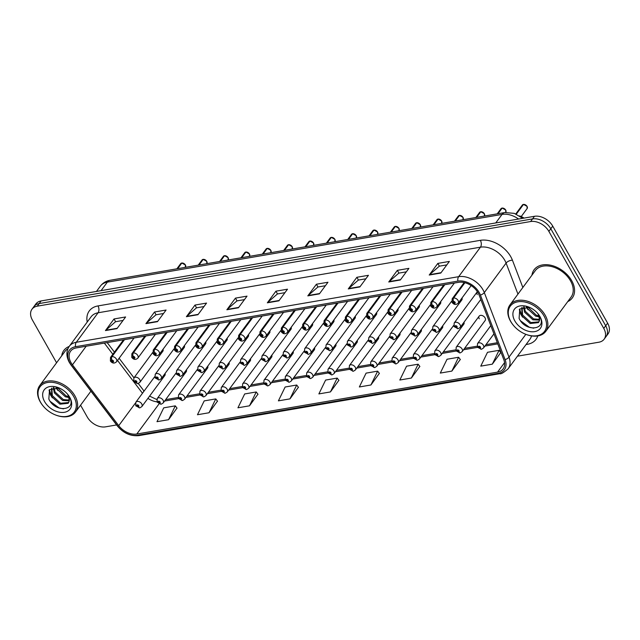 <?xml version="1.0" encoding="UTF-8"?>
<svg xmlns="http://www.w3.org/2000/svg" width="640" height="640" viewBox="0 0 640 640"><rect width="100%" height="100%" fill="white"/><g stroke="black" fill="none" stroke-linecap="round" stroke-linejoin="round"><path stroke-width="0.96" d="M176.032 373.08L157.224 398.544A3.712 2.528 36.4 0 1 160.104 397.904A3.712 2.528 36.4 0 1 163.096 400.248A3.712 2.528 36.4 0 1 163.192 402.944L186.176 371.824A3.712 2.528 -143.6 0 0 186.4 369.832M197.384 369.416L178.576 394.88A3.712 2.528 36.4 0 1 181.464 394.24A3.712 2.528 36.4 0 1 184.448 396.584A3.712 2.528 36.4 0 1 184.544 399.288L207.536 368.16A3.712 2.528 -143.6 0 0 207.752 366.168M218.736 365.752L199.928 391.216A3.712 2.528 36.4 0 1 202.816 390.576A3.712 2.528 36.4 0 1 205.8 392.92A3.712 2.528 36.4 0 1 205.896 395.624L228.888 364.496A3.712 2.528 -143.6 0 0 229.104 362.512M240.088 362.088L221.28 387.552A3.712 2.528 36.4 0 1 224.168 386.92A3.712 2.528 36.4 0 1 227.16 389.256A3.712 2.528 36.4 0 1 227.248 391.96L250.24 360.832A3.712 2.528 -143.6 0 0 250.464 358.848M261.448 358.424L242.64 383.888A3.712 2.528 36.4 0 1 245.528 383.256A3.712 2.528 36.4 0 1 248.512 385.592A3.712 2.528 36.4 0 1 248.608 388.296L271.592 357.168A3.712 2.528 -143.6 0 0 271.816 355.184M282.8 354.76L263.992 380.224A3.712 2.528 36.4 0 1 266.88 379.592A3.712 2.528 36.4 0 1 269.864 381.928A3.712 2.528 36.4 0 1 269.96 384.632L292.952 353.504A3.712 2.528 -143.6 0 0 293.168 351.52M304.152 351.096L285.344 376.56A3.712 2.528 36.4 0 1 288.232 375.928A3.712 2.528 36.4 0 1 291.224 378.272A3.712 2.528 36.4 0 1 291.312 380.968L314.304 349.84A3.712 2.528 -143.6 0 0 314.52 347.856M325.504 347.432L306.704 372.896A3.712 2.528 36.4 0 1 309.584 372.264A3.712 2.528 36.4 0 1 312.576 374.608A3.712 2.528 36.4 0 1 312.664 377.304L335.656 346.176A3.712 2.528 -143.6 0 0 335.88 344.192M346.864 343.768L328.056 369.232A3.712 2.528 36.4 0 1 330.944 368.6A3.712 2.528 36.4 0 1 333.928 370.944A3.712 2.528 36.4 0 1 334.024 373.64L357.008 342.512A3.712 2.528 -143.6 0 0 357.232 340.528M368.216 340.112L349.408 365.568A3.712 2.528 36.4 0 1 352.296 364.936A3.712 2.528 36.4 0 1 355.28 367.28A3.712 2.528 36.4 0 1 355.376 369.976L378.368 338.848A3.712 2.528 -143.6 0 0 378.584 336.864M389.568 336.448L370.76 361.904A3.712 2.528 36.4 0 1 373.648 361.272A3.712 2.528 36.4 0 1 376.64 363.616A3.712 2.528 36.4 0 1 376.728 366.312L399.72 335.184A3.712 2.528 -143.6 0 0 399.944 333.2M410.92 332.784L392.12 358.248A3.712 2.528 36.4 0 1 395 357.608A3.712 2.528 36.4 0 1 397.992 359.952A3.712 2.528 36.4 0 1 398.08 362.648L421.072 331.528A3.712 2.528 -143.6 0 0 421.296 329.536M432.28 329.12L413.472 354.584A3.712 2.528 36.4 0 1 416.36 353.944A3.712 2.528 36.4 0 1 419.344 356.288A3.712 2.528 36.4 0 1 419.44 358.984L442.424 327.864A3.712 2.528 -143.6 0 0 442.648 325.872M453.632 325.456L434.824 350.92A3.712 2.528 36.4 0 1 437.712 350.28A3.712 2.528 36.4 0 1 440.696 352.624A3.712 2.528 36.4 0 1 440.792 355.328L463.784 324.2A3.712 2.528 -143.6 0 0 464 322.208M479.168 316.128L456.176 347.256A3.712 2.528 36.4 0 1 459.064 346.616A3.712 2.528 36.4 0 1 462.056 348.96A3.712 2.528 36.4 0 1 462.144 351.664L485.136 320.536A3.712 2.528 -143.6 0 0 485.04 317.832A3.712 2.528 -143.6 0 0 482.056 315.496A3.712 2.528 -143.6 0 0 479.168 316.128A3.712 2.528 -143.6 0 0 479.264 318.824M154.672 376.744L135.864 402.208A3.712 2.528 36.4 0 1 138.752 401.568A3.712 2.528 36.4 0 1 141.744 403.912A3.712 2.528 36.4 0 1 141.832 406.608L164.824 375.488A3.712 2.528 -143.6 0 0 165.048 373.496M174.032 348.848L155.224 374.312A3.712 2.528 36.4 0 1 158.112 373.672A3.712 2.528 36.4 0 1 161.096 376.016A3.712 2.528 36.4 0 1 161.192 378.72L184.184 347.592A3.712 2.528 -143.6 0 0 184.4 345.6M195.384 345.184L176.576 370.648A3.712 2.528 36.4 0 1 179.464 370.008A3.712 2.528 36.4 0 1 182.456 372.352A3.712 2.528 36.4 0 1 182.544 375.056L205.536 343.928A3.712 2.528 -143.6 0 0 205.76 341.944M216.736 341.52L197.936 366.984A3.712 2.528 36.4 0 1 200.816 366.352A3.712 2.528 36.4 0 1 203.808 368.688A3.712 2.528 36.4 0 1 203.896 371.392L226.888 340.264A3.712 2.528 -143.6 0 0 227.112 338.28M238.096 337.856L219.288 363.32A3.712 2.528 36.4 0 1 222.176 362.688A3.712 2.528 36.4 0 1 225.16 365.024A3.712 2.528 36.4 0 1 225.256 367.728L248.24 336.6A3.712 2.528 -143.6 0 0 248.464 334.616M259.448 334.192L240.64 359.656A3.712 2.528 36.4 0 1 243.528 359.024A3.712 2.528 36.4 0 1 246.512 361.36A3.712 2.528 36.4 0 1 246.608 364.064L269.6 332.936A3.712 2.528 -143.6 0 0 269.816 330.952M280.8 330.528L261.992 355.992A3.712 2.528 36.4 0 1 264.88 355.36A3.712 2.528 36.4 0 1 267.872 357.704A3.712 2.528 36.4 0 1 267.96 360.4L290.952 329.272A3.712 2.528 -143.6 0 0 291.176 327.288M302.16 326.864L283.352 352.328A3.712 2.528 36.4 0 1 286.232 351.696A3.712 2.528 36.4 0 1 289.224 354.04A3.712 2.528 36.4 0 1 289.32 356.736L312.304 325.608A3.712 2.528 -143.6 0 0 312.528 323.624M323.512 323.2L304.704 348.664A3.712 2.528 36.4 0 1 307.592 348.032A3.712 2.528 36.4 0 1 310.576 350.376A3.712 2.528 36.4 0 1 310.672 353.072L333.664 321.944A3.712 2.528 -143.6 0 0 333.88 319.96M344.864 319.544L326.056 345A3.712 2.528 36.4 0 1 328.944 344.368A3.712 2.528 36.4 0 1 331.936 346.712A3.712 2.528 36.4 0 1 332.024 349.408L355.016 318.28A3.712 2.528 -143.6 0 0 355.232 316.296M366.216 315.88L347.408 341.336A3.712 2.528 36.4 0 1 350.296 340.704A3.712 2.528 36.4 0 1 353.288 343.048A3.712 2.528 36.4 0 1 353.376 345.744L376.368 314.616A3.712 2.528 -143.6 0 0 376.592 312.632M387.576 312.216L368.768 337.672A3.712 2.528 36.4 0 1 371.656 337.04A3.712 2.528 36.4 0 1 374.64 339.384A3.712 2.528 36.4 0 1 374.736 342.08L397.72 310.96A3.712 2.528 -143.6 0 0 397.944 308.968M408.928 308.552L390.12 334.016A3.712 2.528 36.4 0 1 393.008 333.376A3.712 2.528 36.4 0 1 395.992 335.72A3.712 2.528 36.4 0 1 396.088 338.416L419.08 307.296A3.712 2.528 -143.6 0 0 419.296 305.304M430.28 304.888L411.472 330.352A3.712 2.528 36.4 0 1 414.36 329.712A3.712 2.528 36.4 0 1 417.352 332.056A3.712 2.528 36.4 0 1 417.44 334.76L440.432 303.632A3.712 2.528 -143.6 0 0 440.648 301.64M451.632 301.224L432.832 326.688A3.712 2.528 36.4 0 1 435.712 326.048A3.712 2.528 36.4 0 1 438.704 328.392A3.712 2.528 36.4 0 1 438.792 331.096L461.784 299.968A3.712 2.528 -143.6 0 0 462.008 297.984M152.68 352.512L133.872 377.976A3.712 2.528 36.4 0 1 136.76 377.336A3.712 2.528 36.4 0 1 139.744 379.68A3.712 2.528 36.4 0 1 139.84 382.376L162.824 351.256A3.712 2.528 -143.6 0 0 163.048 349.264M477.36 291.688A3.712 2.528 -143.6 0 0 477.176 291.896A3.712 2.528 -143.6 0 0 477.264 294.592M519.6 215.928A14.832 10.12 36.4 0 1 524.048 218.088M567.744 301.608A23.736 16.184 -143.6 0 0 572.288 297.96A23.736 16.184 -143.6 0 0 571.696 280.68A23.736 16.184 -143.6 0 0 552.568 265.696A23.736 16.184 -143.6 0 0 534.096 269.752A23.736 16.184 -143.6 0 0 531.944 275.168A23.736 16.184 -143.6 0 1 534.096 269.752L534.096 269.752A23.736 16.184 -143.6 0 1 552.568 265.696A23.736 16.184 -143.6 0 1 571.696 280.68A23.736 16.184 -143.6 0 1 572.288 297.96A23.736 16.184 -143.6 0 1 567.744 301.608M71.024 362.664A15.824 10.792 36.4 0 1 70.632 351.144A15.824 10.792 36.4 0 1 76.224 347.928L458.592 282.328A15.824 10.792 36.4 0 1 479.12 295.056L503.784 359.616A15.824 10.792 36.4 0 1 503.128 368.912A15.824 10.792 36.4 0 1 497.536 372.128L136.784 434.016A15.824 10.792 36.4 0 1 118.736 425.672L72.456 364.824A15.824 10.792 36.4 0 1 71.024 362.664M69.832 362.872A17.36 11.84 -143.6 0 0 71.392 365.24L117.68 426.088A17.36 11.84 -143.6 0 0 137.472 435.24L498.232 373.352A17.36 11.84 -143.6 0 0 505.088 359.624L480.416 295.072A17.36 11.84 -143.6 0 0 457.896 281.104L75.528 346.704A17.36 11.84 -143.6 0 0 69.832 362.872M517.448 356.184L598.896 342.208A14.832 10.12 -143.6 0 0 604.136 339.192L608 333.96A14.832 10.12 -143.6 0 0 607.632 323.16L552.744 226.144L550.808 228.76A14.832 10.12 -143.6 0 0 532.552 218.92L39.176 303.56A14.832 10.12 -143.6 0 0 33.936 306.576A14.832 10.12 -143.6 0 1 39.176 303.56L532.552 218.92A14.832 10.12 -143.6 0 1 550.808 228.76L605.696 325.776L550.808 228.76L548.872 231.384A14.832 10.12 -143.6 0 0 530.616 221.536L37.24 306.176A14.832 10.12 -143.6 0 0 32 309.192A14.832 10.12 -143.6 0 0 32.368 319.992L56.576 362.768M606.064 336.576A14.832 10.12 -143.6 0 0 605.696 325.776A14.832 10.12 -143.6 0 1 606.064 336.576M440.792 273.056L449.384 261.424L437.824 263.408L429.224 275.04L440.792 273.056M446.816 264.896L439.32 266.184L429.552 274.688A3.952 2.424 80.3 0 0 429.224 275.04M439.384 266.168L437.824 263.408M400.32 280L408.912 268.36L397.352 270.344L388.752 281.984L400.32 280M406.344 271.84L398.84 273.128L389.08 281.624A3.952 2.424 80.3 0 0 388.752 281.984M398.912 273.112L397.352 270.344M359.848 286.944L368.44 275.304L356.88 277.288L348.28 288.928L359.848 286.944M365.872 278.784L358.368 280.072L348.608 288.568A3.952 2.424 80.3 0 0 348.28 288.928M358.44 280.056L356.88 277.288M319.376 293.888L327.968 282.248L316.408 284.232L307.808 295.872L319.376 293.888M325.4 285.728L317.896 287.008L308.136 295.512A3.952 2.424 80.3 0 0 307.808 295.872M317.968 287L316.408 284.232M117.008 328.6L125.608 316.968L114.04 318.952L105.448 330.584L117.008 328.6M123.04 320.44L115.536 321.728L105.776 330.232A3.952 2.424 80.3 0 0 105.448 330.584M115.608 321.712L114.04 318.952M157.48 321.656L166.08 310.024L154.512 312.008L145.92 323.64L157.48 321.656M163.512 313.496L156.008 314.784L146.248 323.288A3.952 2.424 80.3 0 0 145.92 323.64M156.08 314.776L154.512 312.008M197.952 314.712L206.552 303.08L194.984 305.064L186.392 316.696L197.952 314.712M203.984 306.552L196.48 307.84L186.72 316.344A3.952 2.424 80.3 0 0 186.392 316.696M196.552 307.832L194.984 305.064M238.432 307.776L247.024 296.136L235.456 298.12L226.864 309.76L238.432 307.776M244.456 299.608L236.952 300.896L227.192 309.4A3.952 2.424 80.3 0 0 226.864 309.76M237.024 300.888L235.456 298.12M278.904 300.832L287.496 289.192L275.928 291.176L267.336 302.816L278.904 300.832M284.928 292.664L277.424 293.952L267.664 302.456A3.952 2.424 80.3 0 0 267.336 302.816M277.496 293.944L275.928 291.176M69.2 346.432A23.736 16.184 -143.6 0 0 63.848 350.424A23.736 16.184 -143.6 0 0 61.696 355.84A23.736 16.184 -143.6 0 1 63.848 350.424A23.736 16.184 -143.6 0 1 69.2 346.432M80.576 405.192L87.256 417A14.832 10.12 -143.6 0 0 105.512 426.848L116.608 424.944M604.136 339.192A14.832 10.12 -143.6 0 0 603.76 328.392L548.872 231.384M168.552 419.704L175.296 405.856L163.728 407.84L156.992 421.688L168.552 419.704L176.992 408.088M209.024 412.76L215.768 398.912L204.2 400.896L197.464 414.744L209.024 412.76L217.464 401.144M249.496 405.816L256.24 391.968L244.672 393.952L237.936 407.8L249.496 405.816L257.936 394.208M289.968 398.872L296.712 385.024L285.144 387.008L278.408 400.856L289.968 398.872L298.408 387.264M492.328 364.152L499.072 350.312L487.512 352.296L480.768 366.136L492.328 364.152L500.776 352.544M451.856 371.096L458.6 357.256L447.04 359.24L440.296 373.08L451.856 371.096L460.296 359.488M411.384 378.04L418.128 364.2L406.568 366.184L399.824 380.024L411.384 378.04L419.824 366.432M370.912 384.984L377.656 371.144L366.088 373.128L359.352 386.968L370.912 384.984L379.352 373.376M330.44 391.928L337.184 378.088L325.616 380.072L318.88 393.912L330.44 391.928L338.88 380.32M337.184 378.088L338.952 380.408M296.712 385.024L298.48 387.352M256.24 391.968L258.008 394.296M215.768 398.912L217.536 401.24M175.296 405.856L177.064 408.184M377.656 371.144L379.424 373.464M418.128 364.2L419.896 366.52M458.6 357.256L460.368 359.576M499.072 350.312L500.84 352.632M552.744 226.144A14.832 10.12 -143.6 0 0 534.488 216.296L41.104 300.936A14.832 10.12 -143.6 0 0 35.864 303.952L32 309.192M181.84 263.032L185.4 264.984A2.968 2.024 -143.6 0 0 181.84 263.032L177.672 268.672M181.76 263.136L177.472 268.712M124.256 339.688L111.704 356.672A2.472 1.552 77.5 0 0 111.832 360.088A1.24 0.84 -143.6 0 0 111.464 361.224A1.24 0.84 -143.6 0 0 112.984 362.048A1.24 0.84 -143.6 0 0 113.392 360.896A1.24 0.84 -143.6 0 0 111.912 360.072L112.824 361.36L112.048 361.128L111.832 360.088M111.912 360.072A2.472 1.472 -97.1 0 1 111.96 356.632A3.712 2.528 36.4 0 1 116.392 359.112A3.712 2.528 36.4 0 1 116.488 361.808C114.336 363.704 112.304 363.432 110.392 360.992L110.52 357.408A3.712 2.528 36.4 0 1 111.704 356.672M124.504 339.64L111.96 356.632M139.84 382.376L137.992 383.568A2.472 1.552 -102.5 0 1 136.376 382.608A1.24 0.84 -143.6 0 0 136.744 381.464A1.24 0.84 -143.6 0 0 135.224 380.648A1.24 0.84 -143.6 0 0 134.816 381.792A1.24 0.84 -143.6 0 0 136.296 382.624L135.384 381.336L136.168 381.568L136.376 382.608M136.296 382.624A2.472 1.472 82.9 0 0 137.672 383.624A2.472 1.472 82.9 0 0 137.824 383.592M141.832 406.608L139.984 407.8A2.472 1.552 -102.5 0 1 138.376 406.84A1.24 0.84 -143.6 0 0 138.744 405.696A1.24 0.84 -143.6 0 0 137.216 404.88A1.24 0.84 -143.6 0 0 136.816 406.024A1.24 0.84 -143.6 0 0 138.288 406.856L137.376 405.568L138.16 405.8L138.376 406.84M138.288 406.856A2.472 1.472 82.9 0 0 139.672 407.856A2.472 1.472 82.9 0 0 139.824 407.824M203.192 259.368L206.752 261.32L206.816 263.512A2.968 2.024 -143.6 0 0 206.744 261.352A2.968 2.024 -143.6 0 0 203.192 259.368L199.024 265.008M203.112 259.472L198.824 265.048M145.608 336.024L133.064 353.008A2.472 1.552 77.5 0 0 133.184 356.424A1.24 0.84 -143.6 0 0 132.824 357.568A1.24 0.84 -143.6 0 0 134.344 358.384A1.24 0.84 -143.6 0 0 134.744 357.232A1.24 0.84 -143.6 0 0 133.272 356.408L134.184 357.696L133.4 357.464L133.184 356.424M133.272 356.408A2.472 1.472 -97.1 0 1 133.312 352.968A3.712 2.528 36.4 0 1 137.752 355.448A3.712 2.528 36.4 0 1 137.84 358.144C135.688 360.04 133.656 359.768 131.744 357.328L131.872 353.744A3.712 2.528 36.4 0 1 133.064 353.008M145.856 335.984L133.312 352.968M202.04 259.984L202.992 259.4A2.968 2.024 -143.6 0 0 202.04 259.984L198.232 265.144M224.576 255.688L228.104 257.656L228.168 259.848A2.968 2.024 -143.6 0 0 228.096 257.688A2.968 2.024 -143.6 0 0 224.544 255.704L224.608 255.696M224.472 255.816L220.176 261.384M166.96 332.36L154.416 349.344A2.472 1.552 77.5 0 0 154.536 352.76A1.24 0.84 -143.6 0 0 154.176 353.904A1.24 0.84 -143.6 0 0 155.696 354.72A1.24 0.84 -143.6 0 0 156.104 353.568A1.24 0.84 -143.6 0 0 154.624 352.744L155.536 354.032L154.752 353.8L154.536 352.76M154.624 352.744A2.472 1.472 -97.1 0 1 154.664 349.304A3.712 2.528 36.4 0 1 159.104 351.784A3.712 2.528 36.4 0 1 159.192 354.488C157.04 356.376 155.008 356.104 153.096 353.664L153.232 350.08A3.712 2.528 36.4 0 1 154.416 349.344M167.216 332.32L154.664 349.304M224.544 255.704L220.384 261.344M241.736 257.68L245.904 252.04L249.456 253.992L249.528 256.184A2.968 2.024 -143.6 0 0 249.448 254.024A2.968 2.024 -143.6 0 0 245.904 252.04L245.968 252.032M245.824 252.152L241.536 257.72M188.312 328.696L175.768 345.688A2.472 1.552 77.5 0 0 175.896 349.096A1.24 0.84 -143.6 0 0 175.528 350.24A1.24 0.84 -143.6 0 0 177.048 351.056A1.24 0.84 -143.6 0 0 177.456 349.904A1.24 0.84 -143.6 0 0 175.976 349.08L176.888 350.368L176.104 350.136L175.896 349.096M175.976 349.08A2.472 1.472 -97.1 0 1 176.024 345.64A3.712 2.528 36.4 0 1 180.456 348.12A3.712 2.528 36.4 0 1 180.552 350.824C178.4 352.712 176.368 352.44 174.448 350L174.584 346.416A3.712 2.528 36.4 0 1 175.768 345.688M188.568 328.656L176.024 345.64M267.256 248.376L270.816 250.328L270.88 252.52A2.968 2.024 -143.6 0 0 270.808 250.36A2.968 2.024 -143.6 0 0 267.256 248.376L263.088 254.024M267.176 248.488L262.888 254.056M209.672 325.032L197.12 342.024A2.472 1.552 77.5 0 0 197.248 345.432A1.24 0.84 -143.6 0 0 196.88 346.576A1.24 0.84 -143.6 0 0 198.4 347.392A1.24 0.84 -143.6 0 0 198.808 346.24A1.24 0.84 -143.6 0 0 197.328 345.416L198.24 346.704L197.464 346.472L197.248 345.432M197.328 345.416A2.472 1.472 -97.1 0 1 197.376 341.976A3.712 2.528 36.4 0 1 201.808 344.456A3.712 2.528 36.4 0 1 201.904 347.16C199.752 349.048 197.72 348.776 195.808 346.336L195.936 342.752A3.712 2.528 36.4 0 1 197.12 342.024M209.92 324.992L197.376 341.976M161.192 378.72L159.344 379.904A2.472 1.552 -102.5 0 1 157.736 378.944A1.24 0.84 -143.6 0 0 158.096 377.8A1.24 0.84 -143.6 0 0 156.576 376.984A1.24 0.84 -143.6 0 0 156.168 378.136A1.24 0.84 -143.6 0 0 157.648 378.96L156.736 377.672L157.52 377.904L157.736 378.944M157.648 378.96A2.472 1.472 82.9 0 0 159.024 379.96A2.472 1.472 82.9 0 0 159.176 379.928M182.544 375.056L180.696 376.24A2.472 1.552 -102.5 0 1 179.088 375.28A1.24 0.84 -143.6 0 0 179.456 374.136A1.24 0.84 -143.6 0 0 177.928 373.32A1.24 0.84 -143.6 0 0 177.528 374.472A1.24 0.84 -143.6 0 0 179 375.296L178.088 374.008L178.872 374.24L179.088 375.28M179 375.296A2.472 1.472 82.9 0 0 180.384 376.296A2.472 1.472 82.9 0 0 180.528 376.264M203.896 371.392L202.048 372.576A2.472 1.552 -102.5 0 1 200.44 371.616A1.24 0.84 -143.6 0 0 200.808 370.472A1.24 0.84 -143.6 0 0 199.288 369.656A1.24 0.84 -143.6 0 0 198.88 370.808A1.24 0.84 -143.6 0 0 200.36 371.632L199.448 370.344L200.224 370.576L200.44 371.616M200.36 371.632A2.472 1.472 82.9 0 0 201.736 372.632A2.472 1.472 82.9 0 0 201.888 372.6M56.416 387.464L57.104 389.2L65.376 396.792L69.08 397.584M68.752 396.576L66.064 395.864L57.488 387.608M53.272 387.632L54.376 392.896L62.648 400.488L69.288 400.768M69.368 400.072L63.328 399.56L55.064 391.976L53.928 387.512M51.584 388.184L51.648 396.592L59.92 404.176L68.176 403.304L69.224 401.112A11.176 7.624 -143.6 0 0 68.016 395.032A11.176 7.624 -143.6 0 0 67.28 393.872M68.736 402.512L60.6 403.256L52.336 395.664L51.824 388.08M73.728 396.592A21.264 14.504 -143.6 0 0 47.56 382.48A21.264 14.504 -143.6 0 0 40.584 402.28A21.264 14.504 -143.6 0 0 42.944 405.752A21.264 14.504 -143.6 0 0 55.296 414.88A21.264 14.504 -143.6 0 0 73.264 413.224A21.264 14.504 -143.6 0 0 73.728 396.592M55.296 414.88L55.64 415.016A22.256 15.176 -143.6 0 0 75.488 412.072A22.256 15.176 -143.6 0 0 74.936 395.88A22.256 15.176 -143.6 0 0 57.008 381.832A22.256 15.176 -143.6 0 0 39.688 385.632A22.256 15.176 -143.6 0 0 40.24 401.832A22.256 15.176 -143.6 0 0 42.712 405.464L42.944 405.752M67.96 348.616A22.256 15.176 -143.6 0 0 65.04 351.312L39.688 385.632M59.48 388.12L49.528 389.64L48.84 399.064C55.344 413.408 77.08 410.4 69.552 397.248L67.952 394.688M44.592 401.592A16.12 11 -143.6 0 0 64.432 412.296A16.12 11 -143.6 0 0 69.728 397.28A16.12 11 -143.6 0 0 67.936 394.648A16.12 11 -143.6 0 0 58.568 387.728A16.12 11 -143.6 0 0 44.944 388.984A16.12 11 -143.6 0 0 44.592 401.592M67.568 394.208L68.592 395.792L69.224 401.112M52.344 397.832L50.536 394.968L49.056 390.2M57.8 390.44L55.92 387.424M63.456 408.856L59.072 407.912L50.256 401.448M50.832 394.416L49.4 389.776M526.664 306.792L527.36 308.528L535.632 316.12L539.336 316.912M539 315.904L536.312 315.192L527.736 306.936M523.528 306.96L524.632 312.224L532.904 319.816L539.544 320.096M539.616 319.4L533.584 318.888L525.312 311.296L524.176 306.84M521.84 307.512L521.904 315.92L530.176 323.504L538.432 322.624L539.472 320.44A11.176 7.624 -143.6 0 0 538.272 314.36A11.176 7.624 -143.6 0 0 537.528 313.2M538.984 321.84L530.856 322.584L522.584 314.992L522.072 307.408M543.984 315.92A21.264 14.504 -143.6 0 0 517.816 301.808A21.264 14.504 -143.6 0 0 510.832 321.608A21.264 14.504 -143.6 0 0 513.2 325.08A21.264 14.504 -143.6 0 0 525.552 334.2A21.264 14.504 -143.6 0 0 543.512 332.552A21.264 14.504 -143.6 0 0 543.984 315.92M525.552 334.2L525.896 334.344A22.256 15.176 -143.6 0 0 545.736 331.4A22.256 15.176 -143.6 0 0 545.184 315.208A22.256 15.176 -143.6 0 0 527.256 301.16A22.256 15.176 -143.6 0 0 509.936 304.96A22.256 15.176 -143.6 0 0 510.496 321.16A22.256 15.176 -143.6 0 0 512.968 324.792L513.2 325.08M545.736 331.4L571.088 297.08A22.256 15.176 -143.6 0 0 570.536 280.88A22.256 15.176 -143.6 0 0 552.608 266.832A22.256 15.176 -143.6 0 0 535.296 270.632L509.936 304.96M529.736 307.448L519.776 308.968L519.096 318.392C525.592 332.736 547.328 329.728 539.8 316.576L538.208 314.016M514.84 320.92A16.12 11 -143.6 0 0 534.688 331.624A16.12 11 -143.6 0 0 539.976 316.608A16.12 11 -143.6 0 0 538.184 313.976A16.12 11 -143.6 0 0 528.816 307.056A16.12 11 -143.6 0 0 515.192 308.312A16.12 11 -143.6 0 0 514.84 320.92M537.824 313.536L538.848 315.12L539.472 320.44M522.592 317.16L520.784 314.296L519.312 309.528M528.048 309.768L526.168 306.752M533.712 328.184L529.32 327.24L520.504 320.776M521.088 313.744L519.656 309.104M288.64 244.696L292.168 246.664L292.232 248.856A2.968 2.024 -143.6 0 0 292.16 246.696A2.968 2.024 -143.6 0 0 288.608 244.712L288.672 244.712M288.528 244.824L284.24 250.392M231.024 321.368L218.48 338.36A2.472 1.552 77.5 0 0 218.6 341.768A1.24 0.84 -143.6 0 0 218.24 342.912A1.24 0.84 -143.6 0 0 219.76 343.728A1.24 0.84 -143.6 0 0 220.16 342.584A1.24 0.84 -143.6 0 0 218.688 341.752L219.6 343.04L218.816 342.808L218.6 341.768M218.688 341.752A2.472 1.472 -97.1 0 1 218.728 338.312A3.712 2.528 36.4 0 1 223.168 340.792A3.712 2.528 36.4 0 1 223.256 343.496C221.104 345.392 219.072 345.112 217.16 342.672L217.288 339.088A3.712 2.528 36.4 0 1 218.48 338.36M231.272 321.328L218.728 338.312M288.608 244.712L284.44 250.36M309.96 241.056L313.52 243L313.584 245.2A2.968 2.024 -143.6 0 0 313.512 243.04A2.968 2.024 -143.6 0 0 309.96 241.056L305.8 246.696M309.888 241.16L305.592 246.728M252.376 317.704L239.832 334.696A2.472 1.552 77.5 0 0 239.952 338.104A1.24 0.84 -143.6 0 0 239.592 339.248A1.24 0.84 -143.6 0 0 241.112 340.072A1.24 0.84 -143.6 0 0 241.52 338.92A1.24 0.84 -143.6 0 0 240.04 338.088L240.952 339.376L240.168 339.152L239.952 338.104M240.04 338.088A2.472 1.472 -97.1 0 1 240.08 334.648A3.712 2.528 36.4 0 1 244.52 337.128A3.712 2.528 36.4 0 1 244.608 339.832C242.456 341.728 240.424 341.448 238.512 339.008L238.648 335.424A3.712 2.528 36.4 0 1 239.832 334.696M252.632 317.664L240.08 334.648M331.344 237.368L334.872 239.336L334.944 241.536A2.968 2.024 -143.6 0 0 334.864 239.376A2.968 2.024 -143.6 0 0 331.32 237.392L331.384 237.384M331.24 237.496L326.952 243.064M273.728 314.04L261.184 331.032A2.472 1.552 77.5 0 0 261.312 334.44A1.24 0.84 -143.6 0 0 260.944 335.584A1.24 0.84 -143.6 0 0 262.464 336.408A1.24 0.84 -143.6 0 0 262.872 335.256A1.24 0.84 -143.6 0 0 261.392 334.424L262.304 335.712L261.52 335.488L261.312 334.44M261.392 334.424A2.472 1.472 -97.1 0 1 261.44 330.984A3.712 2.528 36.4 0 1 265.872 333.472A3.712 2.528 36.4 0 1 265.968 336.168C263.816 338.064 261.784 337.784 259.864 335.344L260 331.76A3.712 2.528 36.4 0 1 261.184 331.032M273.984 314L261.44 330.984M331.32 237.392L327.152 243.032M225.256 367.728L223.408 368.912A2.472 1.552 -102.5 0 1 221.792 367.952A1.24 0.84 -143.6 0 0 222.16 366.808A1.24 0.84 -143.6 0 0 220.64 365.992A1.24 0.84 -143.6 0 0 220.232 367.144A1.24 0.84 -143.6 0 0 221.712 367.968L220.8 366.68L221.584 366.912L221.792 367.952M221.712 367.968A2.472 1.472 82.9 0 0 223.088 368.968A2.472 1.472 82.9 0 0 223.24 368.936M246.608 364.064L244.76 365.248A2.472 1.552 -102.5 0 1 243.152 364.288A1.24 0.84 -143.6 0 0 243.512 363.152A1.24 0.84 -143.6 0 0 241.992 362.328A1.24 0.84 -143.6 0 0 241.584 363.48A1.24 0.84 -143.6 0 0 243.064 364.304L242.152 363.024L242.936 363.248L243.152 364.288M243.064 364.304A2.472 1.472 82.9 0 0 244.44 365.304A2.472 1.472 82.9 0 0 244.592 365.272M267.96 360.4L266.112 361.584A2.472 1.552 -102.5 0 1 264.504 360.632A1.24 0.84 -143.6 0 0 264.872 359.488A1.24 0.84 -143.6 0 0 263.344 358.664A1.24 0.84 -143.6 0 0 262.944 359.816A1.24 0.84 -143.6 0 0 264.416 360.64L263.504 359.36L264.288 359.584L264.504 360.632M264.416 360.64A2.472 1.472 82.9 0 0 265.8 361.64A2.472 1.472 82.9 0 0 265.952 361.608M352.672 233.728L356.232 235.672L356.296 237.872A2.968 2.024 -143.6 0 0 356.224 235.712A2.968 2.024 -143.6 0 0 352.672 233.728L348.504 239.368M352.592 233.832L348.304 239.4M295.088 310.384L282.536 327.368A2.472 1.552 77.5 0 0 282.664 330.776A1.24 0.84 -143.6 0 0 282.296 331.92A1.24 0.84 -143.6 0 0 283.824 332.744A1.24 0.84 -143.6 0 0 284.224 331.592A1.24 0.84 -143.6 0 0 282.744 330.76L283.664 332.048L282.88 331.824L282.664 330.776M282.744 330.76A2.472 1.472 -97.1 0 1 282.792 327.328A3.712 2.528 36.4 0 1 287.224 329.808A3.712 2.528 36.4 0 1 287.32 332.504C285.168 334.4 283.136 334.128 281.224 331.68L281.352 328.096A3.712 2.528 36.4 0 1 282.536 327.368M295.336 310.336L282.792 327.328M351.52 234.344L352.472 233.76A2.968 2.024 -143.6 0 0 351.52 234.344L347.712 239.504M374.024 230.064L377.584 232.008L377.648 234.208A2.968 2.024 -143.6 0 0 377.576 232.048A2.968 2.024 -143.6 0 0 374.024 230.064L369.856 235.704M373.944 230.168L369.656 235.736M316.44 306.72L303.896 323.704A2.472 1.552 77.5 0 0 304.016 327.112A1.24 0.84 -143.6 0 0 303.656 328.256A1.24 0.84 -143.6 0 0 305.176 329.08A1.24 0.84 -143.6 0 0 305.584 327.928A1.24 0.84 -143.6 0 0 304.104 327.104L305.016 328.384L304.232 328.16L304.016 327.112M304.104 327.104A2.472 1.472 -97.1 0 1 304.144 323.664A3.712 2.528 36.4 0 1 308.584 326.144A3.712 2.528 36.4 0 1 308.672 328.84C306.52 330.736 304.488 330.464 302.576 328.024L302.704 324.432A3.712 2.528 36.4 0 1 303.896 323.704M316.688 306.672L304.144 323.664M372.872 230.68L373.824 230.096A2.968 2.024 -143.6 0 0 372.872 230.68L369.064 235.84M395.408 226.376L398.936 228.344L399 230.544A2.968 2.024 -143.6 0 0 398.928 228.384A2.968 2.024 -143.6 0 0 395.376 226.4L395.44 226.392M395.304 226.504L391.008 232.072M337.792 303.056L325.248 320.04A2.472 1.552 77.5 0 0 325.368 323.448A1.24 0.84 -143.6 0 0 325.008 324.592A1.24 0.84 -143.6 0 0 326.528 325.416A1.24 0.84 -143.6 0 0 326.936 324.264A1.24 0.84 -143.6 0 0 325.456 323.44L326.368 324.72L325.584 324.496L325.368 323.448M325.456 323.44A2.472 1.472 -97.1 0 1 325.496 320A3.712 2.528 36.4 0 1 329.936 322.48A3.712 2.528 36.4 0 1 330.032 325.176C327.872 327.072 325.84 326.8 323.928 324.36L324.064 320.768A3.712 2.528 36.4 0 1 325.248 320.04M338.048 303.008L325.496 320M395.376 226.4L391.216 232.04M416.736 222.736L420.296 224.688L420.36 226.88A2.968 2.024 -143.6 0 0 420.28 224.72A2.968 2.024 -143.6 0 0 416.736 222.736L412.568 228.376M416.656 222.84L412.368 228.408M359.144 299.392L346.6 316.376A2.472 1.552 77.5 0 0 346.728 319.784A1.24 0.84 -143.6 0 0 346.36 320.928A1.24 0.84 -143.6 0 0 347.88 321.752A1.24 0.84 -143.6 0 0 348.288 320.6A1.24 0.84 -143.6 0 0 346.808 319.776L347.72 321.056L346.936 320.832L346.728 319.784M346.808 319.776A2.472 1.472 -97.1 0 1 346.856 316.336A3.712 2.528 36.4 0 1 351.288 318.816A3.712 2.528 36.4 0 1 351.384 321.512C349.232 323.408 347.2 323.136 345.28 320.696L345.416 317.104A3.712 2.528 36.4 0 1 346.6 316.376M359.4 299.344L346.856 316.336M438.088 219.072L441.648 221.024A2.968 2.024 -143.6 0 0 438.088 219.072L433.92 224.712M438.008 219.176L433.72 224.752M380.504 295.728L367.952 312.712A2.472 1.552 77.5 0 0 368.08 316.128A1.24 0.84 -143.6 0 0 367.712 317.264A1.24 0.84 -143.6 0 0 369.24 318.088A1.24 0.84 -143.6 0 0 369.64 316.936A1.24 0.84 -143.6 0 0 368.16 316.112L369.08 317.392L368.296 317.168L368.08 316.128M368.16 316.112A2.472 1.472 -97.1 0 1 368.208 312.672A3.712 2.528 36.4 0 1 372.64 315.152A3.712 2.528 36.4 0 1 372.736 317.848C370.584 319.744 368.552 319.472 366.64 317.032L366.768 313.448A3.712 2.528 36.4 0 1 367.952 312.712M380.752 295.68L368.208 312.672M289.32 356.736L287.464 357.928A2.472 1.552 -102.5 0 1 285.856 356.968A1.24 0.84 -143.6 0 0 286.224 355.824A1.24 0.84 -143.6 0 0 284.704 355A1.24 0.84 -143.6 0 0 284.296 356.152A1.24 0.84 -143.6 0 0 285.776 356.976L284.864 355.696L285.648 355.92L285.856 356.968M285.776 356.976A2.472 1.472 82.9 0 0 287.152 357.976A2.472 1.472 82.9 0 0 287.304 357.944M310.672 353.072L308.824 354.264A2.472 1.552 -102.5 0 1 307.216 353.304A1.24 0.84 -143.6 0 0 307.576 352.16A1.24 0.84 -143.6 0 0 306.056 351.336A1.24 0.84 -143.6 0 0 305.648 352.488A1.24 0.84 -143.6 0 0 307.128 353.32L306.216 352.032L307 352.256L307.216 353.304M307.128 353.32A2.472 1.472 82.9 0 0 308.504 354.312A2.472 1.472 82.9 0 0 308.656 354.28M332.024 349.408L330.176 350.6A2.472 1.552 -102.5 0 1 328.568 349.64A1.24 0.84 -143.6 0 0 328.928 348.496A1.24 0.84 -143.6 0 0 327.408 347.672A1.24 0.84 -143.6 0 0 327 348.824A1.24 0.84 -143.6 0 0 328.48 349.656L327.568 348.368L328.352 348.592L328.568 349.64M328.48 349.656A2.472 1.472 82.9 0 0 329.864 350.648A2.472 1.472 82.9 0 0 330.008 350.616M353.376 345.744L351.528 346.936A2.472 1.552 -102.5 0 1 349.92 345.976A1.24 0.84 -143.6 0 0 350.288 344.832A1.24 0.84 -143.6 0 0 348.76 344.008A1.24 0.84 -143.6 0 0 348.36 345.16A1.24 0.84 -143.6 0 0 349.84 345.992L348.92 344.704L349.704 344.928L349.92 345.976M349.84 345.992A2.472 1.472 82.9 0 0 351.216 346.992A2.472 1.472 82.9 0 0 351.368 346.96M374.736 342.08L372.888 343.272A2.472 1.552 -102.5 0 1 371.272 342.312A1.24 0.84 -143.6 0 0 371.64 341.168A1.24 0.84 -143.6 0 0 370.12 340.344A1.24 0.84 -143.6 0 0 369.712 341.496A1.24 0.84 -143.6 0 0 371.192 342.328L370.28 341.04L371.064 341.264L371.272 342.312M371.192 342.328A2.472 1.472 82.9 0 0 372.568 343.328A2.472 1.472 82.9 0 0 372.72 343.296M459.472 215.392L463 217.36L463.064 219.552A2.968 2.024 -143.6 0 0 462.992 217.392A2.968 2.024 -143.6 0 0 459.44 215.408L459.504 215.4M459.36 215.512L455.072 221.088M401.856 292.064L389.312 309.048A2.472 1.552 77.5 0 0 389.432 312.464A1.24 0.84 -143.6 0 0 389.072 313.608A1.24 0.84 -143.6 0 0 390.592 314.424A1.24 0.84 -143.6 0 0 391 313.272A1.24 0.84 -143.6 0 0 389.52 312.448L390.432 313.736L389.648 313.504L389.432 312.464M389.52 312.448A2.472 1.472 -97.1 0 1 389.56 309.008A3.712 2.528 36.4 0 1 394 311.488A3.712 2.528 36.4 0 1 394.088 314.184C391.936 316.08 389.904 315.808 387.992 313.368L388.12 309.784A3.712 2.528 36.4 0 1 389.312 309.048M402.112 292.024L389.56 309.008M459.44 215.408L455.272 221.048M480.8 211.744L484.352 213.696L484.416 215.888A2.968 2.024 -143.6 0 0 484.344 213.728A2.968 2.024 -143.6 0 0 480.8 211.744L476.632 217.384M480.72 211.856L476.424 217.424M423.208 288.4L410.664 305.384A2.472 1.552 77.5 0 0 410.784 308.8A1.24 0.84 -143.6 0 0 410.424 309.944A1.24 0.84 -143.6 0 0 411.944 310.76A1.24 0.84 -143.6 0 0 412.352 309.608A1.24 0.84 -143.6 0 0 410.872 308.784L411.784 310.072L411 309.84L410.784 308.8M410.872 308.784A2.472 1.472 -97.1 0 1 410.912 305.344A3.712 2.528 36.4 0 1 415.352 307.824A3.712 2.528 36.4 0 1 415.448 310.528C413.288 312.416 411.256 312.144 409.344 309.704L409.48 306.12A3.712 2.528 36.4 0 1 410.664 305.384M423.464 288.36L410.912 305.344M502.176 208.064L505.712 210.032L505.776 212.224A2.968 2.024 -143.6 0 0 505.696 210.064A2.968 2.024 -143.6 0 0 502.152 208.08L497.984 213.72M502.072 208.192L497.784 213.76M444.56 284.736L432.016 301.728A2.472 1.552 77.5 0 0 432.144 305.136A1.24 0.84 -143.6 0 0 431.776 306.28A1.24 0.84 -143.6 0 0 433.296 307.096A1.24 0.84 -143.6 0 0 433.704 305.944A1.24 0.84 -143.6 0 0 432.224 305.12L433.136 306.408L432.352 306.176L432.144 305.136M432.224 305.12A2.472 1.472 -97.1 0 1 432.272 301.68A3.712 2.528 36.4 0 1 436.704 304.16A3.712 2.528 36.4 0 1 436.8 306.864C434.648 308.752 432.616 308.48 430.696 306.04L430.832 302.456A3.712 2.528 36.4 0 1 432.016 301.728M444.816 284.696L432.272 301.68M523.536 204.4L527.064 206.368L527.128 208.56A2.968 2.024 -143.6 0 0 527.056 206.4A2.968 2.024 -143.6 0 0 523.504 204.416L516.312 214.152M523.424 204.528L516.184 214.096M464.728 282.68L453.368 298.064A2.472 1.552 77.5 0 0 453.496 301.472A1.24 0.84 -143.6 0 0 453.128 302.616A1.24 0.84 -143.6 0 0 454.656 303.432A1.24 0.84 -143.6 0 0 455.056 302.28A1.24 0.84 -143.6 0 0 453.576 301.456L454.496 302.744L453.712 302.512L453.496 301.472M453.576 301.456A2.472 1.472 -97.1 0 1 453.624 298.016A3.712 2.528 36.4 0 1 458.064 300.496A3.712 2.528 36.4 0 1 458.152 303.2C456 305.088 453.968 304.816 452.056 302.376L452.184 298.792A3.712 2.528 36.4 0 1 453.368 298.064M464.912 282.728L453.624 298.016M522.352 205.04L523.304 204.456A2.968 2.024 -143.6 0 0 522.352 205.04L515.792 213.928M396.088 338.416L394.24 339.608A2.472 1.552 -102.5 0 1 392.632 338.648A1.24 0.84 -143.6 0 0 392.992 337.504A1.24 0.84 -143.6 0 0 391.472 336.688A1.24 0.84 -143.6 0 0 391.064 337.832A1.24 0.84 -143.6 0 0 392.544 338.664L391.632 337.376L392.416 337.608L392.632 338.648M392.544 338.664A2.472 1.472 82.9 0 0 393.92 339.664A2.472 1.472 82.9 0 0 394.072 339.632M417.44 334.76L415.592 335.944A2.472 1.552 -102.5 0 1 413.984 334.984A1.24 0.84 -143.6 0 0 414.344 333.84A1.24 0.84 -143.6 0 0 412.824 333.024A1.24 0.84 -143.6 0 0 412.416 334.176A1.24 0.84 -143.6 0 0 413.896 335L412.984 333.712L413.768 333.944L413.984 334.984M413.896 335A2.472 1.472 82.9 0 0 415.28 336A2.472 1.472 82.9 0 0 415.424 335.968M438.792 331.096L436.944 332.28A2.472 1.552 -102.5 0 1 435.336 331.32A1.24 0.84 -143.6 0 0 435.704 330.176A1.24 0.84 -143.6 0 0 434.176 329.36A1.24 0.84 -143.6 0 0 433.776 330.512A1.24 0.84 -143.6 0 0 435.256 331.336L434.336 330.048L435.12 330.28L435.336 331.32M435.256 331.336A2.472 1.472 82.9 0 0 436.632 332.336A2.472 1.472 82.9 0 0 436.784 332.304M477.176 291.896L454.184 323.024A3.712 2.528 36.4 0 1 457.072 322.392A3.712 2.528 36.4 0 1 460.056 324.728A3.712 2.528 36.4 0 1 460.152 327.432L458.304 328.616A2.472 1.552 -102.5 0 1 456.688 327.656A1.24 0.84 -143.6 0 0 457.056 326.512A1.24 0.84 -143.6 0 0 455.536 325.696A1.24 0.84 -143.6 0 0 455.128 326.848A1.24 0.84 -143.6 0 0 456.608 327.672L455.696 326.384L456.48 326.616L456.688 327.656M456.608 327.672A2.472 1.472 82.9 0 0 457.984 328.672A2.472 1.472 82.9 0 0 458.136 328.64M163.192 402.944L161.336 404.136A2.472 1.552 -102.5 0 1 159.728 403.176A1.24 0.84 -143.6 0 0 160.096 402.032A1.24 0.84 -143.6 0 0 158.576 401.216A1.24 0.84 -143.6 0 0 158.168 402.368A1.24 0.84 -143.6 0 0 159.648 403.192L158.736 401.904L159.52 402.136L159.728 403.176M159.648 403.192A2.472 1.472 82.9 0 0 161.024 404.192A2.472 1.472 82.9 0 0 161.176 404.16M184.544 399.288L182.696 400.472A2.472 1.552 -102.5 0 1 181.08 399.512A1.24 0.84 -143.6 0 0 181.448 398.368A1.24 0.84 -143.6 0 0 179.928 397.552A1.24 0.84 -143.6 0 0 179.52 398.704A1.24 0.84 -143.6 0 0 181 399.528L180.088 398.24L180.872 398.472L181.08 399.512M181 399.528A2.472 1.472 82.9 0 0 182.376 400.528A2.472 1.472 82.9 0 0 182.528 400.496M205.896 395.624L204.048 396.808A2.472 1.552 -102.5 0 1 202.44 395.848A1.24 0.84 -143.6 0 0 202.8 394.704A1.24 0.84 -143.6 0 0 201.28 393.888A1.24 0.84 -143.6 0 0 200.872 395.04A1.24 0.84 -143.6 0 0 202.352 395.864L201.44 394.576L202.224 394.808L202.44 395.848M202.352 395.864A2.472 1.472 82.9 0 0 203.728 396.864A2.472 1.472 82.9 0 0 203.88 396.832M227.248 391.96L225.4 393.144A2.472 1.552 -102.5 0 1 223.792 392.184A1.24 0.84 -143.6 0 0 224.16 391.04A1.24 0.84 -143.6 0 0 222.632 390.224A1.24 0.84 -143.6 0 0 222.232 391.376A1.24 0.84 -143.6 0 0 223.712 392.2L222.792 390.912L223.576 391.144L223.792 392.184M223.712 392.2A2.472 1.472 82.9 0 0 225.088 393.2A2.472 1.472 82.9 0 0 225.24 393.168M248.608 388.296L246.752 389.48A2.472 1.552 -102.5 0 1 245.144 388.52A1.24 0.84 -143.6 0 0 245.512 387.384A1.24 0.84 -143.6 0 0 243.992 386.56A1.24 0.84 -143.6 0 0 243.584 387.712A1.24 0.84 -143.6 0 0 245.064 388.536L244.152 387.248L244.936 387.48L245.144 388.52M245.064 388.536A2.472 1.472 82.9 0 0 246.44 389.536A2.472 1.472 82.9 0 0 246.592 389.504M269.96 384.632L268.112 385.816A2.472 1.552 -102.5 0 1 266.504 384.856A1.24 0.84 -143.6 0 0 266.864 383.72A1.24 0.84 -143.6 0 0 265.344 382.896A1.24 0.84 -143.6 0 0 264.936 384.048A1.24 0.84 -143.6 0 0 266.416 384.872L265.504 383.592L266.288 383.816L266.504 384.856M266.416 384.872A2.472 1.472 82.9 0 0 267.792 385.872A2.472 1.472 82.9 0 0 267.944 385.84M291.312 380.968L289.464 382.152A2.472 1.552 -102.5 0 1 287.856 381.2A1.24 0.84 -143.6 0 0 288.216 380.056A1.24 0.84 -143.6 0 0 286.696 379.232A1.24 0.84 -143.6 0 0 286.288 380.384A1.24 0.84 -143.6 0 0 287.768 381.208L286.856 379.928L287.64 380.152L287.856 381.2M287.768 381.208A2.472 1.472 82.9 0 0 289.152 382.208A2.472 1.472 82.9 0 0 289.296 382.176M312.664 377.304L310.816 378.496A2.472 1.552 -102.5 0 1 309.208 377.536A1.24 0.84 -143.6 0 0 309.576 376.392A1.24 0.84 -143.6 0 0 308.048 375.568A1.24 0.84 -143.6 0 0 307.648 376.72A1.24 0.84 -143.6 0 0 309.128 377.544L308.208 376.264L308.992 376.488L309.208 377.536M309.128 377.544A2.472 1.472 82.9 0 0 310.504 378.544A2.472 1.472 82.9 0 0 310.656 378.512M334.024 373.64L332.176 374.832A2.472 1.552 -102.5 0 1 330.56 373.872A1.24 0.84 -143.6 0 0 330.928 372.728A1.24 0.84 -143.6 0 0 329.408 371.904A1.24 0.84 -143.6 0 0 329 373.056A1.24 0.84 -143.6 0 0 330.48 373.888L329.568 372.6L330.352 372.824L330.56 373.872M330.48 373.888A2.472 1.472 82.9 0 0 331.856 374.88A2.472 1.472 82.9 0 0 332.008 374.848M355.376 369.976L353.528 371.168A2.472 1.552 -102.5 0 1 351.92 370.208A1.24 0.84 -143.6 0 0 352.28 369.064A1.24 0.84 -143.6 0 0 350.76 368.24A1.24 0.84 -143.6 0 0 350.352 369.392A1.24 0.84 -143.6 0 0 351.832 370.224L350.92 368.936L351.704 369.16L351.92 370.208M351.832 370.224A2.472 1.472 82.9 0 0 353.208 371.224A2.472 1.472 82.9 0 0 353.36 371.184M376.728 366.312L374.88 367.504A2.472 1.552 -102.5 0 1 373.272 366.544A1.24 0.84 -143.6 0 0 373.632 365.4A1.24 0.84 -143.6 0 0 372.112 364.576A1.24 0.84 -143.6 0 0 371.704 365.728A1.24 0.84 -143.6 0 0 373.184 366.56L372.272 365.272L373.056 365.496L373.272 366.544M373.184 366.56A2.472 1.472 82.9 0 0 374.568 367.56A2.472 1.472 82.9 0 0 374.712 367.528M398.08 362.648L396.232 363.84A2.472 1.552 -102.5 0 1 394.624 362.88A1.24 0.84 -143.6 0 0 394.992 361.736A1.24 0.84 -143.6 0 0 393.464 360.92A1.24 0.84 -143.6 0 0 393.064 362.064A1.24 0.84 -143.6 0 0 394.544 362.896L393.624 361.608L394.408 361.832L394.624 362.88M394.544 362.896A2.472 1.472 82.9 0 0 395.92 363.896A2.472 1.472 82.9 0 0 396.072 363.864M419.44 358.984L417.592 360.176A2.472 1.552 -102.5 0 1 415.976 359.216A1.24 0.84 -143.6 0 0 416.344 358.072A1.24 0.84 -143.6 0 0 414.824 357.256A1.24 0.84 -143.6 0 0 414.416 358.408A1.24 0.84 -143.6 0 0 415.896 359.232L414.984 357.944L415.768 358.176L415.976 359.216M415.896 359.232A2.472 1.472 82.9 0 0 417.272 360.232A2.472 1.472 82.9 0 0 417.424 360.2M440.792 355.328L438.944 356.512A2.472 1.552 -102.5 0 1 437.336 355.552A1.24 0.84 -143.6 0 0 437.696 354.408A1.24 0.84 -143.6 0 0 436.176 353.592A1.24 0.84 -143.6 0 0 435.768 354.744A1.24 0.84 -143.6 0 0 437.248 355.568L436.336 354.28L437.12 354.512L437.336 355.552M437.248 355.568A2.472 1.472 82.9 0 0 438.624 356.568A2.472 1.472 82.9 0 0 438.776 356.536M462.144 351.664L460.296 352.848A2.472 1.552 -102.5 0 1 458.688 351.888A1.24 0.84 -143.6 0 0 459.048 350.744A1.24 0.84 -143.6 0 0 457.528 349.928A1.24 0.84 -143.6 0 0 457.12 351.08A1.24 0.84 -143.6 0 0 458.6 351.904L457.688 350.616L458.472 350.848L458.688 351.888M458.6 351.904A2.472 1.472 82.9 0 0 459.984 352.904A2.472 1.472 82.9 0 0 460.128 352.872M490.8 325.632L477.536 343.592A3.712 2.528 36.4 0 1 480.416 342.96A3.712 2.528 36.4 0 1 483.408 345.296A3.712 2.528 36.4 0 1 483.496 348L481.648 349.184A2.472 1.552 -102.5 0 1 480.04 348.224A1.24 0.84 -143.6 0 0 480.408 347.08A1.24 0.84 -143.6 0 0 478.88 346.264A1.24 0.84 -143.6 0 0 478.48 347.416A1.24 0.84 -143.6 0 0 479.96 348.24L479.04 346.952L479.824 347.184L480.04 348.224M479.96 348.24A2.472 1.472 82.9 0 0 481.336 349.24A2.472 1.472 82.9 0 0 481.488 349.208M87.224 322.024A24.728 16.864 36.4 0 1 97.984 305.92L480.36 240.328A4.944 3.024 -99.7 0 1 480.44 247.176L98.072 312.776A19.776 13.488 -143.6 0 0 91.088 316.8L69.296 346.296A19.776 13.488 36.4 0 1 76.28 342.272A4.944 3.024 80.3 0 0 75.528 346.704M480.36 240.328A24.728 16.864 36.4 0 1 510.784 256.736A24.728 16.864 36.4 0 1 512.432 260.208L522.848 287.48M480.416 295.072A4.944 2.472 -20.9 0 0 484.312 292.584L506.096 263.088A19.776 13.488 -143.6 0 0 504.784 260.304A19.776 13.488 -143.6 0 0 480.44 247.176L458.656 276.672A19.776 13.488 36.4 0 1 484.312 292.584L508.984 357.144A19.776 13.488 36.4 0 1 508.16 368.76L529.944 339.264A19.776 13.488 -143.6 0 0 531.512 335.904M69.296 346.296C66.104 351.072 66.112 356.464 69.344 362.464L71.048 365.048A4.944 1.424 -37.3 0 0 71.392 365.24M71.048 365.048L117.328 425.896C123.424 433.208 130.656 436.44 139.024 435.6A4.944 3.024 -99.7 0 1 137.472 435.24M498.232 373.352A4.944 3.024 80.3 0 0 499.776 373.712C500.912 374.28 503.704 372.632 508.16 368.76M505.088 359.624A4.944 2.472 -20.9 0 0 508.984 357.144L525.84 334.32M457.896 281.104A4.944 3.024 -99.7 0 1 458.656 276.672L76.28 342.272L98.072 312.776A4.944 3.024 -99.7 0 0 97.984 305.92M537.784 335.944A24.728 16.864 36.4 0 1 527.336 344.32L526.048 344.544M530.616 221.536L534.488 216.296M37.24 306.176L41.104 300.936M603.76 328.392L607.632 323.16M517.952 294.112L506.096 263.088A4.944 2.472 159.1 0 1 512.432 260.208M526.792 343.52A4.944 3.024 -99.7 0 1 527.336 344.32M497.536 372.128L504.56 362.624M72.456 364.824L86.192 346.216M118.736 425.672L135.416 403.088M104.344 343.104L112.84 354.272M117.512 360.424L142.48 393.248M147.92 398.376A15.824 10.792 -143.6 0 0 156.936 401.816M136.784 434.016L159.04 403.88M164.592 401.048L178.56 398.648M185.944 397.384L199.912 394.992M207.296 393.72L221.264 391.328M228.656 390.056L242.616 387.664M250.008 386.392L263.976 384M271.36 382.728L285.328 380.336M292.712 379.064L306.68 376.672M314.072 375.408L328.032 373.008M335.424 371.744L349.392 369.344M356.776 368.08L370.744 365.68M378.136 364.416L392.096 362.016M399.488 360.752L413.448 358.352M420.84 357.088L434.808 354.688M442.192 353.424L456.16 351.032M463.552 349.76L477.512 347.368M484.904 346.096L497.776 343.888M138.28 383.488L143.536 390.4A8.904 2.568 142.7 0 1 143.464 391.92M279.152 300.488L267.664 302.456M238.68 307.432L227.192 309.4M198.208 314.368L186.72 316.344M157.736 321.312L146.248 323.288M117.264 328.256L105.776 330.232M319.624 293.544L308.136 295.512M360.096 286.6L348.608 288.568M400.576 279.656L389.08 281.624M441.048 272.712L429.552 274.688M518.576 219.024A19.776 13.488 -143.6 0 0 502.056 214.408L107.352 282.12A19.776 13.488 -143.6 0 0 100.368 286.144C102.824 282.936 106.08 280.976 110.144 280.256L504.848 212.544A9.888 6.056 -99.7 0 0 502.056 214.408L495.752 222.944M101.048 290.656L107.352 282.12A9.888 6.056 -99.7 0 1 110.144 280.256M185.464 267.176A2.968 2.024 -143.6 0 0 185.392 265.016L185.328 267.36M183.352 263.264A2.872 1.96 36.4 0 1 185.048 264.52M181.64 263.064A2.968 2.024 -143.6 0 0 180.688 263.648L176.88 268.808M204.704 259.6A2.872 1.96 36.4 0 1 206.4 260.856M226.064 255.936A2.872 1.96 36.4 0 1 227.752 257.192M224.344 255.744A2.968 2.024 -143.6 0 0 223.4 256.32L219.584 261.48M247.416 252.272A2.872 1.96 36.4 0 1 249.112 253.528M245.696 252.08A2.968 2.024 -143.6 0 0 244.752 252.664L240.944 257.816M268.768 248.616A2.872 1.96 36.4 0 1 270.464 249.864M267.056 248.416A2.968 2.024 -143.6 0 0 266.104 249L262.296 254.16M290.12 244.952A2.872 1.96 36.4 0 1 291.816 246.2M288.408 244.752A2.968 2.024 -143.6 0 0 287.456 245.336L283.648 250.496M311.48 241.288A2.872 1.96 36.4 0 1 313.168 242.536M309.76 241.088A2.968 2.024 -143.6 0 0 308.816 241.672L305 246.832M332.832 237.624A2.872 1.96 36.4 0 1 334.528 238.872M331.112 237.424A2.968 2.024 -143.6 0 0 330.168 238.008L326.36 243.168M354.184 233.96A2.872 1.96 36.4 0 1 355.88 235.208M375.536 230.296A2.872 1.96 36.4 0 1 377.232 231.544M396.896 226.632A2.872 1.96 36.4 0 1 398.584 227.888M395.176 226.432A2.968 2.024 -143.6 0 0 394.232 227.016L390.416 232.176M418.248 222.968A2.872 1.96 36.4 0 1 419.944 224.224M416.536 222.768A2.968 2.024 -143.6 0 0 415.584 223.352L411.776 228.512M441.712 223.216A2.968 2.024 -143.6 0 0 441.64 221.056L441.576 223.4M439.6 219.304A2.872 1.96 36.4 0 1 441.296 220.56M437.888 219.104A2.968 2.024 -143.6 0 0 436.936 219.688L433.128 224.848M460.952 215.64A2.872 1.96 36.4 0 1 462.648 216.896M459.24 215.44A2.968 2.024 -143.6 0 0 458.296 216.024L454.48 221.184M482.312 211.976A2.872 1.96 36.4 0 1 484 213.232M480.592 211.776A2.968 2.024 -143.6 0 0 479.648 212.36L475.832 217.52M503.664 208.312A2.872 1.96 36.4 0 1 505.36 209.568M501.952 208.12A2.968 2.024 -143.6 0 0 501 208.704L497.192 213.856M525.016 204.656A2.872 1.96 36.4 0 1 526.712 205.904M139.024 435.6L499.776 373.712M143.536 390.4L144.08 391.088M149.592 396.104L156.744 399.512M165.64 399.624L178.064 397.496M187 395.96L199.416 393.832M208.352 392.296L220.768 390.168M229.704 388.632L242.128 386.504M251.056 384.968L263.48 382.84M272.416 381.304L284.832 379.176M293.768 377.64L306.184 375.512M315.12 373.984L327.544 371.848M336.472 370.32L348.896 368.184M357.832 366.656L370.248 364.52M379.184 362.992L391.6 360.856M400.536 359.328L412.96 357.2M421.888 355.664L434.312 353.536M443.248 352L455.664 349.872M464.6 348.336L477.016 346.208M485.952 344.672L497.328 342.72M107.192 342.616L114.424 352.12M119.104 358.272L133.976 377.832M100.368 286.144L96.448 291.448M522.72 218.32L514.272 213.36L504.848 212.544M134.072 338L116.488 361.808M123.512 339.816L110.52 357.408M180.688 263.648L181.664 263.048M133.872 377.976L133.736 381.56L137.672 383.624M135.864 402.208L135.736 405.792L139.672 407.856M155.424 334.336L137.84 358.144M144.864 336.152L131.872 353.744M176.784 330.672L159.192 354.488M166.224 332.488L153.232 350.08M223.4 256.32L224.376 255.72M198.136 327.016L180.552 350.824M187.576 328.824L174.584 346.416M244.752 252.664L245.728 252.056M219.488 323.352L201.904 347.16M208.928 325.16L195.936 342.752M266.104 249L267.08 248.392M155.224 374.312L155.096 377.896L159.024 379.96M176.576 370.648L176.448 374.232L180.384 376.296M197.936 366.984L197.8 370.568L201.736 372.632M90.92 391.176L75.488 412.072M240.84 319.688L223.256 343.496M230.28 321.496L217.288 339.088M287.456 245.336L288.432 244.728M262.2 316.024L244.608 339.832M251.64 317.832L238.648 335.424M308.816 241.672L309.792 241.072M283.552 312.36L265.968 336.168M272.992 314.168L260 331.76M330.168 238.008L331.144 237.408M219.288 363.32L219.152 366.904L223.088 368.968M240.64 359.656L240.512 363.24L244.44 365.304M261.992 355.992L261.864 359.576L265.8 361.64M304.904 308.696L287.32 332.504M294.344 310.504L281.352 328.096M326.256 305.032L308.672 328.84M315.696 306.848L302.704 324.432M347.616 301.368L330.032 325.176M337.056 303.184L324.064 320.768M394.232 227.016L395.208 226.416M368.968 297.704L351.384 321.512M358.408 299.52L345.416 317.104M415.584 223.352L416.56 222.752M390.32 294.04L372.736 317.848M379.76 295.856L366.768 313.448M436.936 219.688L437.912 219.088M283.352 352.328L283.216 355.912L287.152 357.976M304.704 348.664L304.568 352.256L308.504 354.312M326.056 345L325.928 348.592L329.864 350.648M347.408 341.336L347.28 344.928L351.216 346.992M368.768 337.672L368.632 341.264L372.568 343.328M411.672 290.376L394.088 314.184M401.112 292.192L388.12 309.784M458.296 216.024L459.264 215.424M433.032 286.712L415.448 310.528M422.472 288.528L409.48 306.12M479.648 212.36L480.624 211.76M454.384 283.056L436.8 306.864M443.824 284.864L430.832 302.456M501 208.704L501.976 208.096M527.128 208.56L521.216 216.56M471.16 285.584L458.152 303.2M464.184 282.552L452.184 298.792M390.12 334.016L389.984 337.6L393.92 339.664M411.472 330.352L411.344 333.936L415.28 336M432.832 326.688L432.696 330.272L436.632 332.336M454.184 323.024L454.048 326.608L457.984 328.672M480.8 299.464L460.152 327.432M157.224 398.544L157.088 402.128L161.024 404.192M178.576 394.88L178.44 398.464L182.376 400.528M199.928 391.216L199.8 394.8L203.728 396.864M221.28 387.552L221.152 391.136L225.088 393.2M242.64 383.888L242.504 387.472L246.44 389.536M263.992 380.224L263.856 383.808L267.792 385.872M285.344 376.56L285.216 380.144L289.152 382.208M306.704 372.896L306.568 376.48L310.504 378.544M328.056 369.232L327.92 372.824L331.856 374.88M349.408 365.568L349.272 369.16L353.208 371.224M370.76 361.904L370.632 365.496L374.568 367.56M392.12 358.248L391.984 361.832L395.92 363.896M413.472 354.584L413.336 358.168L417.272 360.232M434.824 350.92L434.696 354.504L438.624 356.568M456.176 347.256L456.048 350.84L459.984 352.904M477.536 343.592L477.4 347.176L481.336 349.24M493.944 333.856L483.496 348"/></g></svg>
